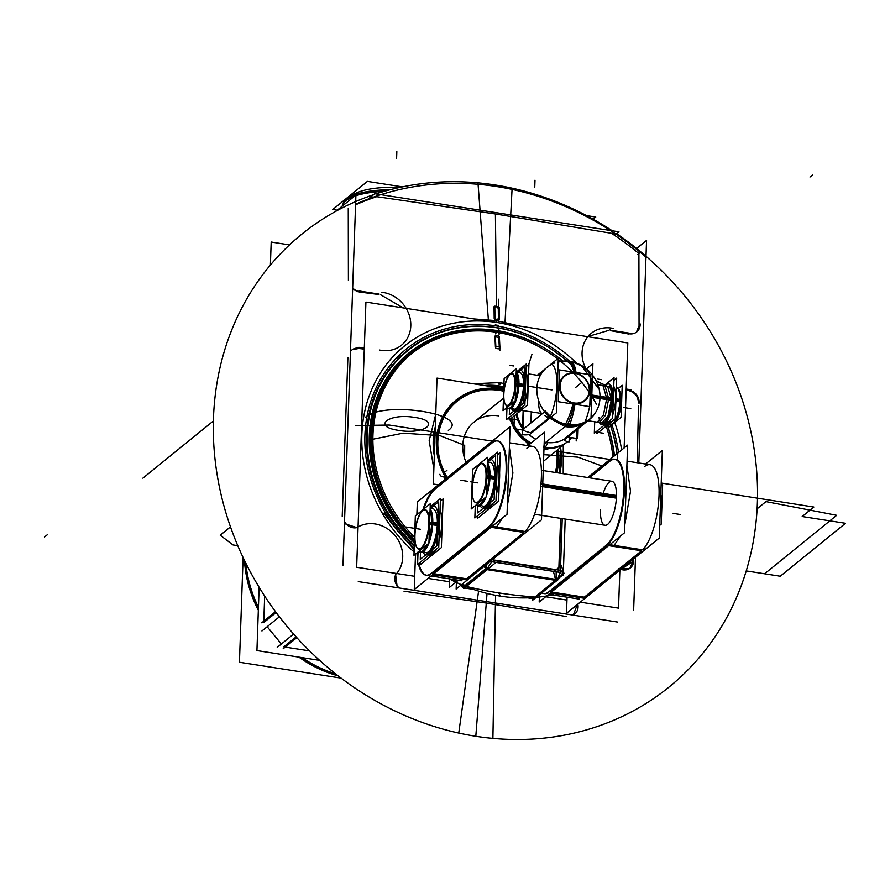 <?xml version="1.0" encoding="UTF-8"?>
<svg xmlns="http://www.w3.org/2000/svg" width="890" height="890" viewBox="0 0 890 890"><rect width="100%" height="100%" fill="white"/><g stroke="black" fill="none" stroke-linecap="round" stroke-linejoin="round"><path stroke-width="1.33" d="M341.115 678.113L239.443 662.26L243.104 557.541M580.269 602.152L618.539 608.126L619.874 570.023M624.135 447.948L627.806 342.939L499.957 322.992M566.963 600.082L545.67 596.756M456.37 582.817L455.291 582.65M449.539 581.76L428.023 578.4M414.718 576.319L356.656 567.264L365.924 302.077L494.239 322.091M573.583 367.114A134.846 119.572 50.9 0 0 496.687 327.609A134.846 119.572 -129.1 0 1 567.03 361.051A134.846 119.572 50.9 0 0 496.687 327.609A134.846 119.572 50.9 0 0 374.078 396.795A134.846 119.572 50.9 0 0 414.284 546.327A134.846 119.572 -129.1 0 1 374.078 396.795A134.846 119.572 -129.1 0 1 496.687 327.609A134.846 119.572 -129.1 0 1 567.03 361.051A134.846 119.572 -129.1 0 0 496.687 327.609A134.846 119.572 -129.1 0 1 567.03 361.051M617.66 459.674A134.846 119.572 50.9 0 0 610.629 425.843A134.846 119.572 -129.1 0 1 617.059 453.7A134.846 119.572 50.9 0 0 610.629 425.843A134.846 119.572 -129.1 0 1 617.059 453.7A134.846 119.572 -129.1 0 0 610.629 425.843A134.846 119.572 -129.1 0 1 617.059 453.7M614.478 455.791A131.798 116.868 50.9 0 0 607.458 425.097A131.798 116.868 -129.1 0 1 614.478 455.791A131.798 116.868 50.9 0 0 607.458 425.097A131.798 116.868 -129.1 0 1 614.478 455.791A131.798 116.868 -129.1 0 0 607.458 425.097A131.798 116.868 -129.1 0 1 614.478 455.791M555.816 355.544A131.798 116.868 50.9 0 0 496.587 330.479A131.798 116.868 50.9 0 0 377.104 397.151A131.798 116.868 50.9 0 0 414.406 542.733A131.798 116.868 -129.1 0 1 377.104 397.151A131.798 116.868 -129.1 0 1 496.587 330.479A131.798 116.868 -129.1 0 1 555.816 355.544A131.798 116.868 50.9 0 0 496.587 330.479A131.798 116.868 -129.1 0 1 555.816 355.544A131.798 116.868 -129.1 0 0 496.587 330.479A131.798 116.868 50.9 0 0 377.104 397.151A131.798 116.868 50.9 0 0 414.406 542.733A131.798 116.868 -129.1 0 1 377.104 397.151A131.798 116.868 -129.1 0 1 496.587 330.479A131.798 116.868 -129.1 0 1 555.816 355.544M645.361 256.587A288.56 255.886 50.9 0 0 355.599 204.266A288.56 255.886 50.9 0 1 645.361 256.587M355.577 204.8A288.56 255.886 -129.1 0 1 376.737 196.679A288.56 255.886 50.9 0 0 355.577 204.8A288.56 255.886 -129.1 0 1 376.737 196.679A288.56 255.886 50.9 0 0 355.577 204.8A288.56 255.886 -129.1 0 1 376.737 196.679L495.407 213.967L376.737 196.679L495.407 213.967L611.541 233.314A288.56 255.886 -129.1 0 1 638.909 253.539A288.56 255.886 50.9 0 0 611.541 233.314A288.56 255.886 -129.1 0 1 638.909 253.539L639.053 325.762L638.909 253.539L639.053 325.762L636.372 332.204L639.053 325.762L638.909 253.539A288.56 255.886 50.9 0 0 611.541 233.314A288.56 255.886 -129.1 0 1 638.909 253.539L639.053 325.762L636.372 332.204M612.932 232.19L612.253 232.735L615.613 235.105L614.946 235.639M637.741 254.484L640.299 252.404M478.586 591.082L458.751 733.06A291.542 258.523 50.9 0 0 745.331 573.85A291.542 258.523 50.9 0 0 616.648 233.714M618.494 452.521A136.526 121.062 50.9 0 0 611.908 424.808M569.667 361.318A136.526 121.062 50.9 0 0 488.766 324.995M488.476 321.201L477.963 182.839A291.542 258.523 50.9 0 1 612.253 230.777M473.97 318.932L496.709 320.667L519.293 326.007M573.727 362.185L571.158 361.574M495.241 324.917L498.278 325.384M504.953 323.771L512.117 188.168A291.542 258.523 50.9 0 0 375.947 193.898M504.752 327.487A136.526 121.062 50.9 0 0 373.867 392.913A136.526 121.062 50.9 0 0 414.217 548.24M495.574 595.288L492.893 738.4A291.542 258.523 50.9 0 1 220.208 490.724A291.542 258.523 50.9 0 1 373.578 194.688M414.161 549.664L396.272 529.339L383.868 513.196M496.709 320.667L496.731 322.447M621.62 449.995A140.019 124.166 50.9 0 0 614.723 422.528M576.509 363.098A140.019 124.166 50.9 0 0 488.888 321.49M616.959 453.767A134.323 119.115 50.9 0 0 610.585 425.876M566.997 361.051A134.323 119.115 50.9 0 0 489.133 326.841M505.286 324.049A140.019 124.166 50.9 0 0 370.663 392.089A140.019 124.166 50.9 0 0 414.084 551.945M504.864 329.289A134.323 119.115 50.9 0 0 376.426 392.824A134.323 119.115 50.9 0 0 414.317 545.147M319.644 660.358L256.932 650.579L259.135 587.289M270.393 265.087L271.194 242.036L289.495 244.895M309.587 650.89L285.212 647.097L309.587 650.89M281.396 643.982L267.167 626.727L281.396 643.982M263.796 621.142L264.675 596.077L263.796 621.142M244.483 560.411A117.847 104.508 50.9 0 0 258.334 610.251M298.929 657.131A117.847 104.508 50.9 0 0 338.133 675.844M336.498 674.553A118.615 105.187 -129.1 0 1 301.309 657.499M258.411 607.981A118.615 105.187 -129.1 0 1 245.395 562.28M245.907 563.303A117.847 104.508 50.9 0 0 258.434 607.28A117.847 104.508 -129.1 0 1 245.907 563.303A117.847 104.508 50.9 0 0 258.434 607.28A117.847 104.508 -129.1 0 1 245.907 563.303A117.847 104.508 -129.1 0 0 258.434 607.28M302.099 657.621A117.847 104.508 50.9 0 0 335.597 673.852A117.847 104.508 -129.1 0 1 302.099 657.621A117.847 104.508 50.9 0 0 335.597 673.852A117.847 104.508 -129.1 0 1 302.099 657.621A117.847 104.508 -129.1 0 0 335.597 673.852M368.226 199.037L374.779 193.72L618.973 231.823L616.058 234.192M636.628 248.466L646.563 240.4L638.798 462.967M635.493 557.34L633.635 610.562M637.251 462.722L638.497 405.551M277.235 647.353L293.611 634.058M617.371 622.021L358.281 581.593M283.776 646.863L296.114 636.851L283.776 646.863M404.016 591.205L486.274 603.075L566.529 616.559L486.274 603.075L404.016 591.205L486.274 603.075L404.016 591.205L486.274 603.075L566.529 616.559M283.165 648.765L296.837 637.663M261.76 622.811L275.5 611.652M263.752 622.588L276.145 612.52L263.752 622.588M261.938 630.966L279.382 616.815M336.031 211.186L355.911 195.055L342.995 565.206M347.89 357.502L342.216 516.267M348.257 208.182L348.402 280.406M358.481 526.713A30.605 27.134 -129.1 0 1 395.06 535.591A30.605 27.134 -129.1 0 1 396.873 573.26M381.465 292.254A30.605 27.134 -129.1 0 1 408.733 313.692A30.605 27.134 -129.1 0 1 401.524 345.175A30.605 27.134 -129.1 0 1 379.44 350.015M379.162 294.112L359.126 290.986M359.104 291.987L378.728 294.479M359.004 347.322L364.31 348.157M364.277 349.103L359.916 348.591M360.216 348.346A11.125 9.868 50.9 0 0 351.828 350.015A11.125 9.868 50.9 0 0 350.46 351.405M358.815 348.457L352.596 349.592M358.058 527.236A11.125 9.868 -129.1 0 1 344.508 521.629M396.028 573.95A11.125 9.868 50.9 0 0 399.243 587.99M395.583 574.306L397.296 587.678M630.91 389.753L626.193 389.019M613.41 328.443A30.605 27.134 50.9 0 0 591.327 333.283A30.605 27.134 50.9 0 0 585.698 368.26M595.699 380.052A30.605 27.134 50.9 0 0 605.111 384.914M609.038 330.212L611.107 328.532M611.119 330.312L631.043 333.416M628.996 334.095L610.673 330.668M577.799 604.154A11.125 9.868 -129.1 0 1 574.706 614.033A11.125 9.868 -129.1 0 1 573.027 615.101M620.764 569.3A11.125 9.868 50.9 0 0 630.298 567.987A11.125 9.868 50.9 0 0 633.658 559.932M618.35 568.721L629.464 568.654M629.853 568.321L632.857 561.612L620.208 569.745L632.857 561.612M628.084 390.143A11.125 9.868 -129.1 0 1 639.02 403.415M498.478 318.486L498.511 320.089A5.629 2.414 179.3 0 1 495.107 319.566A5.941 3.471 109.3 0 1 494.896 317.93M494.951 317.986L496.698 319.922L498.4 318.52L498.278 308.474L496.531 306.527L494.829 307.929L494.951 317.986L494.829 307.929L496.531 306.527L498.278 308.474L498.4 318.52L496.698 319.922L498.4 318.52L498.278 308.474L496.531 306.527L494.829 307.929L494.951 317.986L496.698 319.922L494.951 317.986L496.698 319.922L498.4 318.52L498.278 308.474L496.531 306.527L494.829 307.929L494.951 317.986L496.698 319.922L498.4 318.52L498.278 308.474L496.531 306.527L494.829 307.929L494.951 317.986M494.195 318.642L494.05 306.638M499.49 319.466L499.346 307.462M494.773 307.94A5.941 3.471 109.3 0 1 494.951 306.104A5.629 2.414 179.3 0 0 498.344 306.627L498.356 308.507M402.447 186.867L367.392 181.393L332.771 209.484L337.254 210.185M351.161 196.278A46.369 15.019 2 0 1 398.976 187.612A46.369 15.019 2 0 0 351.161 196.278A46.369 15.019 2 0 1 398.976 187.612A46.369 15.019 2 0 0 351.161 196.278A46.369 15.019 2 0 1 398.976 187.612A46.369 15.019 2 0 0 351.706 195.8M389.931 189.792A51.931 16.821 -178 0 0 343.284 203.365M384.102 191.394A52.699 17.066 -178 0 0 355.889 195.733M354.476 196.223A52.699 17.066 -178 0 0 345.576 200.884A52.699 17.066 -178 0 0 342.227 206.157M385.96 190.861A51.931 16.821 -178 0 0 355.9 195.388A51.931 16.821 2 0 1 385.96 190.861A51.931 16.821 -178 0 0 355.9 195.388A51.931 16.821 2 0 1 385.96 190.861A51.931 16.821 -178 0 0 355.9 195.388M355.199 195.633A51.931 16.821 -178 0 0 343.006 205.523A51.931 16.821 2 0 1 355.199 195.633A51.931 16.821 -178 0 0 343.006 205.523A51.931 16.821 2 0 1 355.199 195.633A51.931 16.821 -178 0 0 346.321 200.261M593.129 219.174L595.766 217.038L586.532 215.591M360.506 291.775A11.125 9.868 -129.1 0 1 352.674 287.915M628.373 333.583A11.125 9.868 50.9 0 0 636.762 331.903A11.125 9.868 50.9 0 0 640.121 323.849M505.687 332.715A129.573 114.899 50.9 0 0 412.192 353.185A129.573 114.899 50.9 0 0 414.595 537.293M596.378 404.105A129.573 114.899 50.9 0 0 496.854 332.304A129.573 114.899 50.9 0 0 410.935 354.198A129.573 114.899 50.9 0 0 403.57 527.481M495.496 333.405L497.944 331.425M556.873 472.712A65.515 58.095 50.9 0 0 558.019 449.483M503.762 389.698A65.515 58.095 50.9 0 0 445.311 412.092A65.515 58.095 50.9 0 0 446.157 478.553M487.865 330.134A130.83 116.012 50.9 0 0 376.87 401.023A130.83 116.012 50.9 0 0 414.462 541.142M433.853 469.019L429.169 440.717L435.766 414.184M473.313 383.768L499.323 382.622L503.974 383.512M563.292 445.211L563.214 473.703M498.322 384.057L500.469 384.391L500.347 383.312L498.344 383L498.322 384.057M499.891 346.444L499.991 348.813A5.418 2.715 177.2 0 1 495.841 348.168A5.941 3.727 115.1 0 1 495.374 345.743M495.841 346.466L499.279 347L498.812 337.388L495.374 336.843L495.841 346.466L495.374 336.843L498.812 337.388L499.279 347L495.841 346.466L499.279 347L498.812 337.388L495.374 336.843L495.841 346.466L499.279 347L498.812 337.388L495.374 336.843L495.841 346.466L499.279 347M495.418 346.8L494.896 336.142M499.913 347.501L499.39 336.843M495.318 336.854A5.941 3.382 110.9 0 1 495.43 335.063A5.629 2.815 177.2 0 0 498.823 335.597L498.889 337.41M444.366 472.401A2.837 2.514 -129.1 0 1 443.665 476.528A2.837 2.514 -129.1 0 1 439.849 474.303M444.288 475.204L444.221 473.28A2.303 2.036 50.9 0 1 444.288 475.204A2.303 2.036 50.9 0 0 444.221 473.28A2.303 2.036 50.9 0 1 444.288 475.204A2.303 2.036 50.9 0 0 444.221 473.28A2.303 2.036 50.9 0 1 444.288 475.204M503.796 388.53L437.023 378.105L433.33 484.038L438.403 484.839M560.377 447.581L559.487 473.113M445.178 479.343A66.772 59.207 -129.1 0 1 443.609 476.562A66.772 59.207 50.9 0 0 445.178 479.343A66.772 59.207 -129.1 0 1 443.609 476.562A66.772 59.207 50.9 0 0 445.178 479.343A66.772 59.207 50.9 0 1 443.609 476.562M443.954 472.735A64.469 57.171 -129.1 0 1 447.67 410.435A64.469 57.171 -129.1 0 1 503.718 390.777A64.469 57.171 50.9 0 0 447.67 410.435A64.469 57.171 50.9 0 0 443.954 472.735A64.469 57.171 -129.1 0 1 447.67 410.435A64.469 57.171 -129.1 0 1 503.718 390.777A64.469 57.171 -129.1 0 0 447.67 410.435A64.469 57.171 -129.1 0 0 443.954 472.735A64.469 57.171 -129.1 0 1 447.67 410.435A64.469 57.171 -129.1 0 1 503.718 390.777A64.469 57.171 -129.1 0 0 447.67 410.435A64.469 57.171 -129.1 0 0 443.954 472.735M557.051 450.273A64.469 57.171 -129.1 0 1 555.816 472.546A64.469 57.171 50.9 0 0 557.051 450.273A64.469 57.171 -129.1 0 1 555.816 472.546A64.469 57.171 -129.1 0 0 557.051 450.273A64.469 57.171 -129.1 0 1 555.816 472.546A64.469 57.171 -129.1 0 0 557.051 450.273M498.6 415.853A37.091 32.897 50.9 0 0 466.115 462.355A37.091 32.897 -129.1 0 1 498.6 415.853A37.091 32.897 50.9 0 0 466.115 462.355A37.091 32.897 -129.1 0 1 498.6 415.853A37.091 32.897 -129.1 0 0 466.115 462.355M559.843 473.168A68.741 60.965 50.9 0 0 560.555 447.436M503.862 386.772A68.741 60.965 50.9 0 0 484.149 385.459M435.332 426.699A68.741 60.965 50.9 0 0 434.309 455.724M555.371 472.479A63.935 56.693 50.9 0 0 556.695 450.562M503.707 391.2A63.935 56.693 50.9 0 0 446.669 412.893A63.935 56.693 50.9 0 0 447.258 477.652M559.532 471.811A68.174 60.453 50.9 0 0 560.299 449.773A68.174 60.453 -129.1 0 1 559.532 471.811A68.174 60.453 50.9 0 0 560.299 449.773A68.174 60.453 50.9 0 1 559.532 471.811A68.174 60.453 50.9 0 0 560.299 449.773M503.84 387.384A68.174 60.453 50.9 0 0 486.797 385.871A68.174 60.453 -129.1 0 1 503.84 387.384A68.174 60.453 50.9 0 0 486.797 385.871A68.174 60.453 50.9 0 1 503.84 387.384A68.174 60.453 50.9 0 0 486.797 385.871M435.243 429.102A68.174 60.453 50.9 0 0 434.398 453.433A68.174 60.453 -129.1 0 1 435.243 429.102A68.174 60.453 50.9 0 0 434.398 453.433A68.174 60.453 50.9 0 1 435.243 429.102A68.174 60.453 50.9 0 0 434.398 453.433M532.442 598.592L532.376 600.45L534.3 598.881M541.776 592.851A44.511 14.685 -81.1 0 0 543.645 593.541A44.511 14.685 -81.1 0 0 550.031 590.76M613.065 546.327L641.568 550.777L584.318 597.157L641.568 550.777L608.66 545.648L641.568 550.777L584.318 597.157L551.489 592.039L584.318 597.157L641.568 550.777L584.318 597.157L555.816 592.707M554.526 593.619L548.663 594.32L579.624 599.148M541.209 591.972A44.511 14.685 -81.1 0 0 543.579 593.463M544.335 593.641A44.511 14.685 -81.1 0 0 548.44 592.662A44.511 14.685 98.9 0 1 542.01 592.651A44.511 14.685 -81.1 0 0 548.44 592.662A44.511 14.685 98.9 0 1 542.01 592.651A44.511 14.685 98.9 0 0 548.44 592.662A44.511 14.685 98.9 0 1 542.01 592.651M539.44 594.743L539.195 602.007L624.535 532.765L627.606 445.134L587.689 477.518M563.348 572.248L565.206 519.059L563.348 572.248M589.436 477.785L608.838 462.077L589.436 477.785M614.968 459.262A44.511 14.685 -81.1 0 0 609.928 461.187A44.511 14.685 98.9 0 1 624.469 488.966A44.511 14.685 98.9 0 1 608.026 544.435A44.511 14.685 -81.1 0 0 624.057 496.431A44.511 14.685 -81.1 0 0 615.313 459.307M606.969 545.381L549.72 591.761L606.969 545.381M600.461 509.759A22.261 7.343 -81.1 0 0 607.714 524.332A22.261 7.343 -81.1 0 0 616.436 496.809L542.7 485.306L616.436 496.809A22.261 7.343 98.9 0 1 607.714 524.332A22.261 7.343 98.9 0 1 600.461 509.759A22.261 7.343 -81.1 0 0 607.714 524.332A22.261 7.343 -81.1 0 0 616.436 496.809A22.261 7.343 -81.1 0 1 607.714 524.332A22.261 7.343 -81.1 0 1 600.461 509.759A22.261 7.343 -81.1 0 0 609.861 521.851A22.261 7.343 -81.1 0 0 615.68 486.93A22.261 7.343 -81.1 0 0 603.186 493.427M563.481 575.596L558.731 571.981L560.611 518.347M560.856 518.38L559.154 567.219L560.856 518.38M560.455 569.745L563.281 573.939L560.455 569.745M473.324 589.369L462.366 587.656L485.984 568.488L557.963 579.713L557.34 580.614L555.827 580.658L553.536 571.87L561.523 565.261L563.526 574.284M557.852 578.978L562.68 574.985M558.086 578.233L562.335 574.729L558.086 578.233M558.875 567.998L556.717 569.778L558.875 567.998M556.161 571.803L556.128 579.435L556.161 571.803M564.16 573.216L532.943 598.67M555.549 580.336L534.968 597.034C509.814 595.132 486.741 591.527 465.759 586.232L486.352 569.533L465.759 586.232C486.741 591.527 509.814 595.132 534.968 597.034C509.814 595.132 486.741 591.527 465.759 586.232C486.741 591.527 509.814 595.132 534.968 597.034L555.549 580.336M449.139 578.789A160.723 142.522 50.9 0 0 552.323 594.898M453.9 579.535L457.493 582.405M449.639 578.867L449.339 587.489L458.294 580.224M435.344 488.376A44.511 14.685 -81.1 0 0 422.884 509.736M416.943 552.924A44.511 14.685 -81.1 0 0 417.733 560.578M418.356 563.748A44.511 14.685 -81.1 0 0 425.999 575.185A44.511 14.685 -81.1 0 0 432.384 572.404M495.418 527.97L523.932 532.42L466.672 578.8L438.169 574.35M436.89 575.263L431.027 575.964L461.977 580.792M435.032 489.211A44.511 14.685 -81.1 0 0 423.874 508.935A44.511 14.685 98.9 0 1 435.032 489.211A44.511 14.685 -81.1 0 0 423.874 508.935A44.511 14.685 98.9 0 1 435.032 489.211A44.511 14.685 98.9 0 0 423.874 508.935A44.511 14.685 98.9 0 1 435.032 489.211M426.688 575.285A44.511 14.685 -81.1 0 0 430.793 574.306A44.511 14.685 98.9 0 1 418.912 563.292A44.511 14.685 -81.1 0 0 425.943 575.107M456.414 581.537L456.147 589.058L541.498 519.805L544.558 432.184L527.937 445.668M526.88 448.226A44.511 14.685 98.9 0 1 541.42 476.005A44.511 14.685 98.9 0 1 524.978 531.475A44.511 14.685 98.9 0 0 541.42 476.005A44.511 14.685 98.9 0 0 526.88 448.226A44.511 14.685 98.9 0 1 541.42 476.005A44.511 14.685 98.9 0 1 524.978 531.475A44.511 14.685 98.9 0 0 541.42 476.005A44.511 14.685 98.9 0 0 526.88 448.226A44.511 14.685 98.9 0 1 541.42 476.005A44.511 14.685 98.9 0 1 524.978 531.475M525.768 531.597L492.159 526.357M466.226 579.835L432.696 574.606M489.778 525.99L430.237 574.217M523.932 532.42L466.672 578.8L433.842 573.683L466.672 578.8L433.842 573.683L466.672 578.8L523.932 532.42L466.672 578.8L523.932 532.42L491.024 527.28L523.932 532.42L491.024 527.28L523.932 532.42L466.672 578.8M432.073 573.405L489.333 527.025L432.073 573.405M415.497 554.092L414.262 589.569L507.044 514.287L510.103 426.666L417.321 501.949L416.876 514.609M417.877 556.395A44.511 14.685 98.9 0 1 417.599 552.379A44.511 14.685 -81.1 0 0 417.877 556.395A44.511 14.685 98.9 0 1 417.599 552.379A44.511 14.685 98.9 0 0 417.877 556.395A44.511 14.685 98.9 0 1 417.599 552.379M435.944 488.465L491.191 443.709L435.944 488.465M497.321 440.906A44.511 14.685 -81.1 0 0 492.281 442.831A44.511 14.685 98.9 0 1 506.822 470.61A44.511 14.685 98.9 0 1 490.379 526.079A44.511 14.685 -81.1 0 0 506.41 478.075A44.511 14.685 -81.1 0 0 497.666 440.939M433.196 490.034L492.737 441.796M487.631 527.648A44.511 14.685 -81.1 0 0 505.453 480.767A44.511 14.685 -81.1 0 0 496.976 440.839A44.511 14.685 -81.1 0 0 490.59 443.62M509.38 447.236L512.885 472.913L507.333 505.921M502.683 517.824L496.475 527.036M567.064 597.19L566.507 613.321L659.29 538.038L662.349 450.418L645.584 464.024M644.527 466.582A44.511 14.685 98.9 0 1 659.067 494.362A44.511 14.685 98.9 0 1 642.625 549.831A44.511 14.685 98.9 0 0 659.067 494.362A44.511 14.685 98.9 0 0 644.527 466.582A44.511 14.685 98.9 0 1 659.067 494.362A44.511 14.685 98.9 0 1 642.625 549.831A44.511 14.685 98.9 0 0 659.067 494.362A44.511 14.685 98.9 0 0 644.527 466.582A44.511 14.685 98.9 0 1 659.067 494.362A44.511 14.685 98.9 0 1 642.625 549.831M609.806 544.713L643.414 549.953M607.425 544.346L547.884 592.584M550.343 592.962L583.862 598.191M605.278 546.004A44.511 14.685 -81.1 0 0 623.089 499.123A44.511 14.685 -81.1 0 0 614.623 459.195A44.511 14.685 -81.1 0 0 608.226 461.977M626.894 465.337L630.52 491.269L624.825 524.777M620.33 536.181L614.122 545.392M588.746 477.685L610.384 460.152M541.687 483.837L616.47 495.507M541.432 486.452L616.381 498.144M660.881 505.086A22.261 7.343 -81.1 0 0 660.714 496.998M660.224 511.261A22.261 7.343 -81.1 0 0 660.97 502.45M660.97 502.839L661.926 503.673M660.925 504.085L661.659 504.641A20.036 6.608 98.9 0 0 660.792 494.996A20.036 6.608 98.9 0 1 661.659 504.641A20.036 6.608 98.9 0 0 660.792 494.996A20.036 6.608 98.9 0 1 661.659 504.641A20.036 6.608 98.9 0 1 660.046 516.278A20.036 6.608 98.9 0 0 661.659 504.641A20.036 6.608 98.9 0 1 660.046 516.278A20.036 6.608 98.9 0 0 661.659 504.641A20.036 6.608 98.9 0 1 660.046 516.278A20.036 6.608 98.9 0 0 661.659 504.641A20.036 6.608 98.9 0 0 659.857 492.626M660.858 505.353L661.848 505.998M659.724 525.389L661.248 524.143L662.638 484.661L661.103 485.907M477.574 515.755L477.485 518.369L498.623 501.259L500.325 452.554L497.599 454.757M497.299 463.334A24.753 8.166 98.9 0 1 496.186 494.896A24.753 8.166 98.9 0 0 497.299 463.334A24.753 8.166 98.9 0 1 496.186 494.896A24.753 8.166 98.9 0 0 497.299 463.334A24.753 8.166 98.9 0 1 496.186 494.896A24.753 8.166 98.9 0 0 497.299 463.334M486.363 508.891A24.753 8.166 98.9 0 0 492.726 503.484A24.753 8.166 98.9 0 1 486.118 508.835L486.93 508.98M475.282 505.654L474.848 517.969L495.986 500.848L497.688 452.142L487.453 460.43M491.08 459.529A24.753 8.166 -81.1 0 0 487.409 461.51A24.753 8.166 98.9 0 1 490.813 459.529A24.753 8.166 -81.1 0 0 487.409 461.51A24.753 8.166 98.9 0 1 490.813 459.529A24.753 8.166 98.9 0 0 487.409 461.51A24.753 8.166 98.9 0 1 490.813 459.529M495.341 464.847A24.753 8.166 98.9 0 1 494.406 491.313A24.753 8.166 -81.1 0 0 495.341 464.847A24.753 8.166 98.9 0 1 494.406 491.313A24.753 8.166 -81.1 0 0 495.341 464.847A24.753 8.166 98.9 0 1 494.406 491.313A24.753 8.166 98.9 0 0 495.341 464.847M483.726 508.479A24.753 8.166 -81.1 0 0 490.401 502.483A24.753 8.166 98.9 0 1 483.181 508.335A24.753 8.166 -81.1 0 0 490.401 502.483A24.753 8.166 98.9 0 1 483.181 508.335A24.753 8.166 98.9 0 0 490.401 502.483A24.753 8.166 98.9 0 1 483.181 508.335M480.233 505.798A24.753 8.166 -81.1 0 0 483.17 508.39A24.753 8.166 -81.1 0 0 495.051 485.195A24.753 8.166 -81.1 0 0 490.802 459.474A24.753 8.166 -81.1 0 0 487.431 460.842M499.29 482.057A24.753 8.166 -81.1 0 0 499.613 472.857M477.752 505.765L477.507 512.929L494.128 499.468L495.663 455.602L487.842 461.932M490.012 462.277A22.261 7.343 98.9 0 1 494.573 477.797L490.001 477.084L494.573 477.797A22.261 7.343 98.9 0 0 487.709 462.934A22.261 7.343 98.9 0 1 494.573 477.797A22.261 7.343 98.9 0 1 489.467 500.247A22.261 7.343 98.9 0 1 481.156 504.942A22.261 7.343 98.9 0 0 489.467 500.247A22.261 7.343 98.9 0 0 494.573 477.797A22.261 7.343 98.9 0 1 483.148 506.254M476.272 504.853A22.261 7.343 -81.1 0 0 477.474 505.375A22.261 7.343 -81.1 0 0 484.249 498.378M486.318 492.76A22.261 7.343 -81.1 0 0 488.922 475.605L489.478 475.683M490.034 475.772L495.163 476.573M478.03 505.464A22.261 7.343 -81.1 0 0 485.184 497.632A22.261 7.343 98.9 0 1 476.506 504.663A22.261 7.343 -81.1 0 0 477.752 505.398M486.24 494.829A22.261 7.343 -81.1 0 0 489.455 476.995A22.261 7.343 -81.1 0 0 487.342 463.468A22.261 7.343 98.9 0 1 489.455 476.995A22.261 7.343 98.9 0 1 486.24 494.829A22.261 7.343 -81.1 0 0 489.455 476.995A22.261 7.343 -81.1 0 0 487.342 463.468A22.261 7.343 98.9 0 1 489.455 476.995A22.261 7.343 -81.1 0 0 487.342 463.468A22.261 7.343 -81.1 0 1 489.455 476.995A22.261 7.343 98.9 0 1 486.24 494.829A22.261 7.343 -81.1 0 0 489.455 476.995A22.261 7.343 98.9 0 1 486.24 494.829M487.308 464.424A22.261 7.343 -81.1 0 1 488.832 478.242L495.074 479.221M471.923 489.934A19.602 6.464 -81.1 0 1 479.588 464.58A19.602 6.464 -81.1 0 1 485.973 478.553L488.821 478.364M489.934 478.297A22.684 7.476 -81.1 0 0 487.375 462.455M474.214 501.337A20.036 6.608 -81.1 0 0 481.79 497.911A20.036 6.608 -81.1 0 0 486.574 477.318A20.036 6.608 -81.1 0 0 479.999 464.246M479.799 464.424A20.036 6.608 -81.1 0 0 472.201 488.966A20.036 6.608 -81.1 0 0 474.003 500.981M472.012 487.609A19.602 6.464 -81.1 0 0 473.925 500.881A19.602 6.464 -81.1 0 0 481.557 497.121A19.602 6.464 -81.1 0 0 486.051 476.228L488.922 475.772M476.907 505.209A22.684 7.476 -81.1 0 0 486.074 496.909M486.174 496.631A22.684 7.476 -81.1 0 0 490.034 475.605M476.506 504.663A22.261 7.343 -81.1 0 0 485.184 497.632A22.261 7.343 98.9 0 1 476.506 504.663A22.261 7.343 -81.1 0 0 485.184 497.632A22.261 7.343 98.9 0 1 477.24 505.197M486.174 496.831L487.553 457.349L472.601 469.464L471.222 508.947L486.174 496.831M472.201 488.966A20.036 6.608 98.9 0 1 480.055 464.202A20.036 6.608 98.9 0 1 486.574 477.318A20.036 6.608 98.9 0 1 478.72 502.082A20.036 6.608 98.9 0 1 472.201 488.966A20.036 6.608 -81.1 0 0 478.72 502.082A20.036 6.608 -81.1 0 0 486.574 477.318A20.036 6.608 -81.1 0 0 480.055 464.202A20.036 6.608 -81.1 0 0 472.201 488.966A20.036 6.608 98.9 0 1 480.055 464.202A20.036 6.608 98.9 0 1 486.574 477.318A20.036 6.608 -81.1 0 0 476.373 469.653A20.036 6.608 -81.1 0 0 475.216 502.461A20.036 6.608 -81.1 0 0 486.574 477.318A20.036 6.608 98.9 0 1 478.72 502.082A20.036 6.608 98.9 0 1 472.201 488.966A20.036 6.608 -81.1 0 1 480.055 464.202A20.036 6.608 -81.1 0 1 486.574 477.318A20.036 6.608 98.9 0 1 478.72 502.082A20.036 6.608 98.9 0 1 472.201 488.966M420.325 562.146L420.236 564.772L441.373 547.617L443.075 498.923L440.339 501.137M440.038 509.703A24.753 8.166 98.9 0 1 438.937 541.265A24.753 8.166 98.9 0 0 440.038 509.703A24.753 8.166 98.9 0 1 438.937 541.265A24.753 8.166 98.9 0 0 440.038 509.703A24.753 8.166 98.9 0 1 438.937 541.265A24.753 8.166 98.9 0 0 440.038 509.703M428.858 555.215A24.753 8.166 98.9 0 0 435.477 549.853A24.753 8.166 98.9 0 1 428.858 555.215A24.753 8.166 98.9 0 0 435.477 549.853A24.753 8.166 98.9 0 1 428.858 555.215A24.753 8.166 98.9 0 0 435.477 549.853A24.753 8.166 98.9 0 1 429.114 555.271M418.033 552.034L417.599 564.36L438.737 547.205L440.439 498.511L430.193 506.822M433.83 505.909A24.753 8.166 -81.1 0 0 430.159 507.901A24.753 8.166 98.9 0 1 433.552 505.909A24.753 8.166 -81.1 0 0 430.159 507.901A24.753 8.166 98.9 0 1 433.552 505.909A24.753 8.166 98.9 0 0 430.159 507.901A24.753 8.166 98.9 0 1 433.552 505.909M438.08 511.216A24.753 8.166 98.9 0 1 437.157 537.682A24.753 8.166 -81.1 0 0 438.08 511.216A24.753 8.166 98.9 0 1 437.157 537.682A24.753 8.166 -81.1 0 0 438.08 511.216A24.753 8.166 98.9 0 1 437.157 537.682A24.753 8.166 98.9 0 0 438.08 511.216M426.477 554.859A24.753 8.166 -81.1 0 0 433.152 548.852A24.753 8.166 98.9 0 1 425.932 554.715A24.753 8.166 -81.1 0 0 433.152 548.852A24.753 8.166 98.9 0 1 425.932 554.715A24.753 8.166 98.9 0 0 433.152 548.852A24.753 8.166 98.9 0 1 425.932 554.715M422.984 552.189A24.753 8.166 -81.1 0 0 425.909 554.77A24.753 8.166 -81.1 0 0 437.802 531.575A24.753 8.166 -81.1 0 0 433.552 505.854A24.753 8.166 -81.1 0 0 430.182 507.222M442.041 528.426A24.753 8.166 -81.1 0 0 442.363 519.226M420.503 552.145L420.258 559.321L436.879 545.837L438.403 501.971L430.593 508.324M432.763 508.657A22.261 7.343 98.9 0 1 437.324 524.166L432.74 523.453L437.324 524.166A22.261 7.343 98.9 0 0 430.46 509.314A22.261 7.343 98.9 0 1 437.324 524.166A22.261 7.343 98.9 0 1 432.217 546.627A22.261 7.343 98.9 0 1 423.907 551.322A22.261 7.343 98.9 0 0 432.217 546.627A22.261 7.343 98.9 0 0 437.324 524.166A22.261 7.343 98.9 0 1 425.898 552.634M419.023 551.233A22.261 7.343 -81.1 0 0 420.214 551.755A22.261 7.343 -81.1 0 0 427 544.758M429.069 539.129A22.261 7.343 -81.1 0 0 431.672 521.974L432.228 522.063M432.774 522.141L437.913 522.942M420.781 551.845A22.261 7.343 -81.1 0 0 427.934 544.001A22.261 7.343 98.9 0 1 419.257 551.043A22.261 7.343 -81.1 0 0 420.503 551.778M428.991 541.198A22.261 7.343 -81.1 0 0 432.195 523.365A22.261 7.343 -81.1 0 0 430.093 509.848A22.261 7.343 98.9 0 1 432.195 523.365A22.261 7.343 98.9 0 1 428.991 541.198A22.261 7.343 -81.1 0 0 432.195 523.365A22.261 7.343 -81.1 0 0 430.093 509.848A22.261 7.343 98.9 0 1 432.195 523.365A22.261 7.343 -81.1 0 0 430.093 509.848A22.261 7.343 -81.1 0 1 432.195 523.365A22.261 7.343 98.9 0 1 428.991 541.198A22.261 7.343 -81.1 0 0 432.195 523.365A22.261 7.343 98.9 0 1 428.991 541.198M430.048 510.804A22.261 7.343 -81.1 0 1 431.572 524.611L437.813 525.59M414.673 536.325A19.602 6.464 -81.1 0 1 422.338 510.96A19.602 6.464 -81.1 0 1 428.724 524.933L431.572 524.744M432.685 524.666A22.684 7.476 -81.1 0 0 430.126 508.835M416.965 547.717A20.036 6.608 -81.1 0 0 424.541 544.279A20.036 6.608 -81.1 0 0 429.325 523.687A20.036 6.608 -81.1 0 0 422.75 510.626M422.539 510.804A20.036 6.608 -81.1 0 0 414.94 535.357A20.036 6.608 -81.1 0 0 416.754 547.361M414.751 534A19.602 6.464 -81.1 0 0 416.676 547.272A19.602 6.464 -81.1 0 0 424.308 543.501A19.602 6.464 -81.1 0 0 428.802 522.597L431.672 522.152M419.646 551.589A22.684 7.476 -81.1 0 0 428.824 543.278M428.924 543.011A22.684 7.476 -81.1 0 0 432.774 521.974M419.257 551.043A22.261 7.343 -81.1 0 0 427.934 544.001A22.261 7.343 98.9 0 1 419.257 551.043A22.261 7.343 -81.1 0 0 427.934 544.001A22.261 7.343 98.9 0 1 419.991 551.577M428.924 543.2L430.304 503.718L415.341 515.855L413.961 555.327L428.924 543.2M414.94 535.357A20.036 6.608 98.9 0 1 422.795 510.582A20.036 6.608 98.9 0 1 429.325 523.687A20.036 6.608 98.9 0 1 421.471 548.462A20.036 6.608 98.9 0 1 414.94 535.357A20.036 6.608 -81.1 0 0 421.471 548.462A20.036 6.608 -81.1 0 0 429.325 523.687A20.036 6.608 -81.1 0 0 422.795 510.582A20.036 6.608 -81.1 0 0 414.94 535.357A20.036 6.608 98.9 0 1 422.795 510.582A20.036 6.608 98.9 0 1 429.325 523.687A20.036 6.608 -81.1 0 0 419.112 516.044A20.036 6.608 -81.1 0 0 417.966 548.841A20.036 6.608 -81.1 0 0 429.325 523.687A20.036 6.608 98.9 0 1 421.471 548.462A20.036 6.608 98.9 0 1 414.94 535.357A20.036 6.608 -81.1 0 1 422.795 510.582A20.036 6.608 -81.1 0 1 429.325 523.687A20.036 6.608 98.9 0 1 421.471 548.462A20.036 6.608 98.9 0 1 414.94 535.357M614.167 456.036A129.573 114.899 50.9 0 0 607.403 425.142M562.947 361.073A129.573 114.899 50.9 0 0 490.512 330.346M490.112 561.49L560.355 572.459L560.578 570.379L492.292 559.732M560.433 570.356L562.235 518.603M493.55 560.478L555.605 570.156L493.55 560.478M492.671 559.421L495.474 562.814L486.863 569.9L485.373 569.378L487.086 563.949M484.015 566.441L485.662 568.454M484.46 566.085L485.873 567.798L484.46 566.085M487.264 568.554L491.758 561.746L487.264 568.554M486.852 569.9L463.801 588.602L463.123 587.778M487.764 569.155L484.917 565.706M462.755 587.333L460.964 585.153M462.589 583.829L464.903 585.587M527.67 597.846L534.334 598.892L556.94 580.547M555.605 579.79L487.72 569.2L555.605 579.79M487.153 569.656L555.749 580.358M559.943 572.392L557.641 579.668M544.925 448.46L545.859 447.703A37.091 32.897 50.9 0 1 544.024 447.481A37.091 32.897 50.9 0 0 567.664 441.651A37.091 32.897 -129.1 0 1 547.851 448.605M569.144 440.439A37.091 32.897 50.9 0 0 571.881 437.691M563.303 445.011L543.935 449.884M543.99 448.36A37.091 32.897 50.9 0 0 567.664 441.651A37.091 32.897 -129.1 0 1 543.99 448.36A37.091 32.897 50.9 0 0 567.664 441.651A37.091 32.897 -129.1 0 1 543.99 448.36A37.091 32.897 50.9 0 0 567.342 441.918M511.594 417.977A37.091 32.897 50.9 0 0 514.053 424.641M516.467 429.047A37.091 32.897 50.9 0 0 531.152 443.053M528.549 445.178L508.479 417.966M516.812 413.75A33.13 29.381 50.9 0 0 523.843 428.702M547.873 442.208L545.303 447.648M510.27 419.057A37.347 33.119 50.9 0 0 513.931 428.023M514.32 428.713A37.347 33.119 50.9 0 0 529.839 444.121M543.979 448.782A37.347 33.119 50.9 0 0 544.736 448.86M522.508 428.502A33.631 29.826 -129.1 0 1 516.033 414.384A33.631 29.826 -129.1 0 0 522.508 428.502A33.631 29.826 -129.1 0 1 516.033 414.384A33.631 29.826 50.9 0 0 522.508 428.502A33.631 29.826 -129.1 0 1 516.033 414.384A33.631 29.826 50.9 0 0 522.452 428.424M523.042 429.203L525.467 431.327L523.042 429.203L525.467 431.327L530.551 432.774L525.467 431.327L530.551 432.774L525.467 431.327L523.042 429.203L525.467 431.327M528.838 434.543A33.386 29.604 50.9 0 0 535.913 439.193A33.386 29.604 -129.1 0 1 528.838 434.543A33.386 29.604 50.9 0 0 535.913 439.193A33.386 29.604 50.9 0 1 528.838 434.543A33.386 29.604 50.9 0 0 535.913 439.193M564.627 438.97A33.386 29.604 -129.1 0 1 545.726 442.363L566.874 425.209L545.726 442.363A33.386 29.604 50.9 0 1 544.213 442.085A33.386 29.604 50.9 0 0 545.726 442.363L544.09 445.567L545.726 442.363A33.386 29.604 50.9 0 0 564.627 438.97A33.386 29.604 -129.1 0 1 545.726 442.363L544.09 445.567L545.726 442.363A33.386 29.604 -129.1 0 1 544.213 442.085A33.386 29.604 50.9 0 0 545.726 442.363A33.386 29.604 50.9 0 0 564.627 438.97A33.386 29.604 -129.1 0 1 545.726 442.363L543.178 447.347M545.503 411.124L523.109 429.291L545.503 411.124A33.386 29.604 50.9 0 0 589.892 418.856A33.386 29.604 50.9 0 1 545.503 411.124M591.016 417.888A33.386 29.604 50.9 0 0 595.076 378.951A33.386 29.604 50.9 0 0 558.186 361.852A33.386 29.604 50.9 0 1 595.076 378.951A33.386 29.604 50.9 0 1 591.016 417.888M547.817 367.003A33.386 29.604 50.9 0 0 547.016 367.681A33.386 29.604 50.9 0 1 547.817 367.003M544.235 369.94L537.605 375.313L544.235 369.94M586.632 369.728A33.386 29.604 50.9 0 0 569.522 361.718A33.386 29.604 50.9 0 0 558.175 362.097A33.386 29.604 -129.1 0 1 569.522 361.718A33.386 29.604 -129.1 0 1 581.993 366.357A33.386 29.604 -129.1 0 1 586.632 369.728A32.129 10.591 98.9 0 1 586.877 369.928A32.129 10.591 98.9 0 1 589.658 374.634A32.129 10.591 -81.1 0 0 586.632 369.728A33.386 29.604 50.9 0 0 569.522 361.718A37.091 12.238 98.9 0 1 575.018 372.343A37.091 12.238 -81.1 0 0 569.522 361.718A33.386 29.604 -129.1 0 1 586.632 369.728A32.129 10.591 98.9 0 1 589.658 374.634A32.129 10.591 -81.1 0 0 586.632 369.728A32.129 10.591 -81.1 0 1 589.658 374.634A32.129 10.591 -81.1 0 0 586.632 369.728A33.386 29.604 -129.1 0 0 569.522 361.718A33.386 29.604 50.9 0 0 558.175 362.097A33.386 29.604 -129.1 0 1 569.522 361.718A37.091 12.238 98.9 0 1 575.018 372.343A37.091 12.238 -81.1 0 0 569.522 361.718A33.386 29.604 50.9 0 0 558.175 362.097A33.386 29.604 50.9 0 1 569.522 361.718A37.091 12.238 98.9 0 1 575.018 372.343A37.091 12.238 98.9 0 0 569.522 361.718A33.386 29.604 -129.1 0 1 586.632 369.728M565.15 438.169L582.85 423.807M585.954 421.982C579.857 426.199 572.926 427.745 565.139 426.61L544.869 415.574L548.251 418.411L550.587 416.52M550.821 417.343A33.386 29.604 50.9 0 0 567.319 424.841A33.386 29.604 50.9 0 0 584.808 422.227A33.386 29.604 -129.1 0 1 567.319 424.841A33.386 29.604 -129.1 0 1 550.821 417.343A33.386 29.604 50.9 0 0 567.319 424.841A33.386 29.604 50.9 0 0 584.808 422.227A33.386 29.604 -129.1 0 1 567.319 424.841A33.386 29.604 -129.1 0 1 550.821 417.343A33.386 29.604 50.9 0 0 567.319 424.841A33.386 29.604 -129.1 0 0 584.808 422.227A33.386 29.604 -129.1 0 1 567.319 424.841A33.386 29.604 50.9 0 1 550.821 417.343M572.96 403.993A37.091 11.459 102.4 0 1 565.15 424.875A33.642 29.837 50.9 0 0 590.649 418.5M573.26 402.792A15.631 13.862 50.9 0 0 589.269 390.465A15.631 13.862 50.9 0 0 574.295 373.299M574.017 372.187A37.091 12.961 -84.7 0 0 567.364 361.385M591.005 418.178A33.642 29.837 50.9 0 0 595.321 412.849M590.726 378.884A32.129 10.591 98.9 0 1 589.792 405.707A32.129 10.591 -81.1 0 0 590.726 378.884A32.129 10.591 98.9 0 1 589.792 405.707A32.129 10.591 -81.1 0 0 590.726 378.884A32.129 10.591 -81.1 0 1 589.792 405.707A32.129 10.591 -81.1 0 0 590.726 378.884M589.614 406.597A32.129 10.591 98.9 0 1 584.886 422.049A32.129 10.591 -81.1 0 0 589.614 406.597A32.129 10.591 98.9 0 1 584.886 422.049A32.129 10.591 -81.1 0 0 589.614 406.597A32.129 10.591 -81.1 0 1 584.886 422.049A32.129 10.591 -81.1 0 0 589.614 406.597M567.509 424.463A37.091 12.238 -81.1 0 0 573.95 404.149A37.091 12.238 98.9 0 1 567.509 424.463A37.091 12.238 -81.1 0 0 573.95 404.149A37.091 12.238 98.9 0 1 567.119 425.253A37.091 12.238 98.9 0 0 573.95 404.149A37.091 12.238 98.9 0 1 567.509 424.463A37.091 12.238 -81.1 0 0 573.95 404.149A37.091 12.238 -81.1 0 1 567.509 424.463M574.061 403.559A16.165 14.34 50.9 0 0 589.681 390.621A16.165 14.34 50.9 0 0 575.129 372.977A16.165 14.34 50.9 0 0 559.521 385.915A16.165 14.34 50.9 0 0 574.061 403.559A16.165 14.34 -129.1 0 1 559.521 385.915A16.165 14.34 -129.1 0 1 575.129 372.977A16.165 14.34 -129.1 0 1 589.681 390.621A16.165 14.34 -129.1 0 1 574.061 403.559A16.165 14.34 50.9 0 0 589.681 390.621A16.165 14.34 50.9 0 0 575.129 372.977A16.165 14.34 50.9 0 0 559.521 385.915A16.165 14.34 50.9 0 0 574.061 403.559A16.165 14.34 -129.1 0 1 559.521 385.915A16.165 14.34 -129.1 0 1 575.129 372.977A16.165 14.34 50.9 0 0 561.267 393.87A16.165 14.34 50.9 0 0 587.4 397.952A16.165 14.34 50.9 0 0 575.129 372.977A16.165 14.34 -129.1 0 1 589.681 390.621A16.165 14.34 -129.1 0 1 574.061 403.559A16.165 14.34 50.9 0 1 559.521 385.915A16.165 14.34 50.9 0 1 575.129 372.977A16.165 14.34 -129.1 0 1 589.681 390.621A16.165 14.34 -129.1 0 1 574.061 403.559M586.454 368.861L592.907 363.621L591.005 418.222L564.605 439.638M569.3 435.822L569.088 441.896A5.941 1.925 2 0 1 564.716 439.882A5.941 1.925 2 0 1 565.361 439.048M567.753 437.079L568.71 436.322M578.133 428.668L577.777 438.614L568.12 437.112M611.786 400.344L591.049 397.107L611.786 400.344M601.907 422.895L608.081 415.841L611.43 399.165L607.625 386.238M608.037 386.305A18.545 6.119 98.9 0 1 611.831 399.232A18.545 6.119 98.9 0 1 602.319 422.961M604.922 385.815L608.727 398.742L606.746 398.431L602.953 385.515L604.922 385.815M611.853 398.142L591.249 394.926L611.853 398.142M606.746 398.431L608.727 398.742L605.378 415.419L599.204 422.472L597.235 422.16L603.409 415.118L606.746 398.431M597.045 431.005L596.956 433.63L615.268 418.767L616.692 378.072L613.955 380.286M613.744 386.305A20.659 6.82 98.9 0 1 612.743 414.963A20.659 6.82 98.9 0 0 613.744 386.305A20.659 6.82 98.9 0 1 612.743 414.963A20.659 6.82 98.9 0 0 613.744 386.305A20.659 6.82 98.9 0 1 612.743 414.963A20.659 6.82 98.9 0 0 613.744 386.305M604.466 424.975A20.659 6.82 98.9 0 0 610.707 419.913A20.659 6.82 98.9 0 1 604.466 424.975A20.659 6.82 98.9 0 0 610.707 419.913A20.659 6.82 98.9 0 1 604.466 424.975A20.659 6.82 98.9 0 0 610.707 419.913A20.659 6.82 98.9 0 1 605.022 425.142M594.709 421.771L594.32 433.219L612.631 418.356L614.056 377.66L604.143 385.693M608.471 383.868A20.659 6.82 -81.1 0 0 605.167 385.859A20.659 6.82 98.9 0 1 612.431 404.516A20.659 6.82 98.9 0 1 599.949 422.583A20.659 6.82 -81.1 0 0 612.431 404.516A20.659 6.82 -81.1 0 0 605.167 385.859A20.659 6.82 98.9 0 1 612.431 404.516A20.659 6.82 98.9 0 1 599.949 422.583A20.659 6.82 98.9 0 0 612.431 404.516A20.659 6.82 98.9 0 0 605.167 385.859A20.659 6.82 98.9 0 1 612.431 404.516A20.659 6.82 98.9 0 1 599.949 422.583M598.992 417.532A18.545 6.119 -81.1 0 0 600.038 420.859A18.545 6.119 98.9 0 1 598.992 417.532A18.545 6.119 -81.1 0 0 600.038 420.859A18.545 6.119 -81.1 0 1 598.992 417.532A18.545 6.119 -81.1 0 0 600.038 420.859M600.861 422.094A18.545 6.119 -81.1 0 0 607.703 417.688A18.545 6.119 -81.1 0 0 611.831 399.232L591.16 396.005L611.831 399.232A18.545 6.119 98.9 0 1 607.703 417.688A18.545 6.119 98.9 0 1 600.861 422.094A18.545 6.119 -81.1 0 0 607.703 417.688A18.545 6.119 -81.1 0 0 611.831 399.232A18.545 6.119 -81.1 0 1 607.703 417.688A18.545 6.119 -81.1 0 1 600.861 422.094A18.545 6.119 -81.1 0 0 607.703 417.688A18.545 6.119 -81.1 0 0 611.831 399.232M599.393 422.505A20.659 6.82 -81.1 0 0 601.829 424.641A20.659 6.82 -81.1 0 0 611.741 405.273A20.659 6.82 -81.1 0 0 608.193 383.801A20.659 6.82 -81.1 0 0 604.599 385.771M615.791 403.782A20.659 6.82 -81.1 0 0 616.125 394.17M599.882 422.461A20.659 6.82 -81.1 0 0 602.018 424.641M602.385 424.73A20.659 6.82 -81.1 0 0 612.298 405.362A20.659 6.82 -81.1 0 0 608.76 383.89M617.493 387.884A18.545 6.119 98.9 0 1 620.642 401.724L616.058 401.012M612.91 423.429A18.545 6.119 -81.1 0 0 620.141 400.522A18.545 6.119 -81.1 0 0 616.358 387.606A18.545 6.119 98.9 0 1 620.141 400.522A18.545 6.119 98.9 0 1 610.618 424.252M611.808 424.341A18.545 6.119 98.9 0 0 620.719 399.521L620.163 399.432M619.918 399.399L616.18 398.809M621.587 403.048A15.898 5.24 98.9 0 0 621.676 400.745L620.719 399.91M619.918 399.221A18.968 6.252 98.9 0 1 612.498 423.762A18.968 6.252 98.9 0 1 608.927 423.985M615.179 421.549A16.32 5.385 98.9 0 0 621.409 401.501L620.686 400.945L621.409 401.501A16.32 5.385 98.9 0 1 615.179 421.549A16.32 5.385 -81.1 0 0 621.409 401.501A16.32 5.385 -81.1 0 0 619.852 391.567A16.32 5.385 98.9 0 1 621.409 401.501L620.686 400.945L621.409 401.501A16.32 5.385 -81.1 0 0 619.852 391.567A16.32 5.385 98.9 0 1 621.409 401.501A16.32 5.385 98.9 0 1 615.179 421.549A16.32 5.385 -81.1 0 0 621.409 401.501A16.32 5.385 -81.1 0 0 619.852 391.567A16.32 5.385 98.9 0 1 621.409 401.501A16.32 5.385 98.9 0 1 615.279 421.448M621.687 400.344A15.898 5.24 98.9 0 1 621.609 402.636L620.63 401.991M616.37 387.206A18.968 6.252 98.9 0 1 617.983 388.641A18.968 6.252 98.9 0 1 619.841 401.479M616.358 387.606A18.545 6.119 -81.1 0 1 620.141 400.522A18.545 6.119 98.9 0 1 616.114 418.767A18.545 6.119 98.9 0 1 609.339 423.573A18.545 6.119 -81.1 0 0 616.114 418.767A18.545 6.119 -81.1 0 0 620.141 400.522A18.545 6.119 -81.1 0 0 616.358 387.606A18.545 6.119 98.9 0 1 620.141 400.522A18.545 6.119 98.9 0 1 616.114 418.767A18.545 6.119 98.9 0 1 609.339 423.573A18.545 6.119 -81.1 0 0 616.114 418.767A18.545 6.119 -81.1 0 0 620.141 400.522A18.545 6.119 -81.1 0 0 618.272 389.086M618.272 388.452L622.21 385.259L621.087 417.354L608.905 427.245L609.016 424.063M537.304 375.269L545.804 368.371M548.318 366.335L558.308 358.225L556.406 412.815L530.006 434.231M549.831 417.132L530.74 432.618M530.896 422.984L531.286 411.87L530.896 422.984M538.361 375.435L542.411 372.142M552.034 364.333A32.129 10.591 98.9 0 1 550.432 416.309A32.129 10.591 -81.1 0 0 552.034 364.333A32.129 10.591 98.9 0 1 550.432 416.309A32.129 10.591 -81.1 0 0 552.034 364.333A32.129 10.591 98.9 0 1 550.432 416.309A32.129 10.591 98.9 0 0 552.034 364.333M538.661 400.689A18.545 6.119 -81.1 0 0 542.433 413.616A18.545 6.119 98.9 0 1 538.661 400.689A18.545 6.119 -81.1 0 0 542.433 413.616L521.084 410.279L542.433 413.616A18.545 6.119 -81.1 0 1 538.661 400.689M531.464 411.903L531.074 422.828M523.142 410.601L522.297 434.587A5.941 1.925 2 0 0 530.696 433.641M514.364 415.741L513.908 428.646L523.565 430.159M523.687 410.691L523.086 427.701M576.008 372.498A37.091 11.459 -77.6 0 0 571.302 361.996M576.119 373.589A15.631 13.862 50.9 0 0 560.122 385.915A15.631 13.862 50.9 0 0 575.096 403.081M574.929 404.305A37.091 12.961 95.3 0 1 569.088 425.498A33.642 29.837 50.9 0 1 537.682 397.196A33.642 29.837 50.9 0 1 554.815 362.931M590.871 374.824L559.432 369.917L558.33 401.713L589.759 406.619L590.871 374.824M509.291 417.31L509.191 419.935L527.514 405.072L528.927 364.377L526.201 366.591M525.99 372.61A20.659 6.82 98.9 0 1 524.989 401.268A20.659 6.82 98.9 0 0 525.99 372.61A20.659 6.82 98.9 0 1 524.989 401.268A20.659 6.82 98.9 0 0 525.99 372.61A20.659 6.82 98.9 0 1 524.989 401.268A20.659 6.82 98.9 0 0 525.99 372.61M516.712 411.28A20.659 6.82 98.9 0 0 522.953 406.218A20.659 6.82 98.9 0 1 516.712 411.28A20.659 6.82 98.9 0 0 522.953 406.218A20.659 6.82 98.9 0 1 516.712 411.28A20.659 6.82 98.9 0 0 522.953 406.218A20.659 6.82 98.9 0 1 517.268 411.447M506.977 407.542L506.555 419.524L524.878 404.661L526.29 363.966L516.389 372.009M517.413 372.165A20.659 6.82 98.9 0 1 520.517 370.173A20.659 6.82 -81.1 0 0 517.413 372.165A20.659 6.82 98.9 0 1 520.517 370.173A20.659 6.82 -81.1 0 0 517.413 372.165A20.659 6.82 98.9 0 1 520.517 370.173A20.659 6.82 98.9 0 0 517.413 372.165M524.188 374.156A20.659 6.82 98.9 0 1 523.376 397.396A20.659 6.82 -81.1 0 0 524.188 374.156A20.659 6.82 98.9 0 1 523.376 397.396A20.659 6.82 -81.1 0 0 524.188 374.156A20.659 6.82 98.9 0 1 523.376 397.396A20.659 6.82 98.9 0 0 524.188 374.156M514.631 411.035A20.659 6.82 -81.1 0 0 520.339 405.762A20.659 6.82 98.9 0 1 514.053 410.868A20.659 6.82 -81.1 0 0 520.339 405.762A20.659 6.82 98.9 0 1 514.053 410.868A20.659 6.82 98.9 0 0 520.339 405.762A20.659 6.82 98.9 0 1 514.053 410.868M511.628 408.81A20.659 6.82 -81.1 0 0 514.064 410.946A20.659 6.82 -81.1 0 0 523.988 391.578A20.659 6.82 -81.1 0 0 520.439 370.118M528.037 390.087A20.659 6.82 -81.1 0 0 528.371 380.475M517.958 372.254L524.433 366.992L523.164 403.47L509.314 414.707L509.514 408.888M519.738 372.532A18.545 6.119 98.9 0 1 523.531 385.448A18.545 6.119 98.9 0 1 519.059 404.594A18.545 6.119 98.9 0 1 512.028 407.598A18.545 6.119 -81.1 0 0 519.059 404.594A18.545 6.119 -81.1 0 0 523.531 385.448A18.545 6.119 -81.1 0 0 517.357 373.422A18.545 6.119 98.9 0 1 523.531 385.448L518.948 384.736L523.531 385.448A18.545 6.119 98.9 0 1 514.008 409.178M524.043 386.649L517.802 385.67A18.545 6.119 98.9 0 0 516.167 373.433M508.891 408.377A18.545 6.119 -81.1 0 0 518.414 384.647A18.545 6.119 -81.1 0 0 516.189 372.721A18.545 6.119 98.9 0 1 518.414 384.647A18.545 6.119 98.9 0 1 514.164 403.348A18.545 6.119 98.9 0 1 507.244 407.297A18.545 6.119 -81.1 0 0 508.49 408.276M524.121 384.447L518.981 383.646M518.436 383.557L517.88 383.479A18.545 6.119 98.9 0 1 515.266 399.154M514.409 401.49A18.545 6.119 98.9 0 1 508.335 408.288A18.545 6.119 98.9 0 1 506.966 407.531M517.869 383.646L515.01 384.102A15.898 5.24 98.9 0 1 511.361 401.045A15.898 5.24 98.9 0 1 505.175 404.105A15.898 5.24 98.9 0 1 503.618 393.347L503.862 393.502M518.981 383.479A18.968 6.252 98.9 0 1 515.054 402.792A18.968 6.252 98.9 0 1 507.934 408.187M509.97 374.512A16.32 5.385 -81.1 0 0 503.818 394.481A16.32 5.385 -81.1 0 0 504.741 403.014M505.464 404.55A16.32 5.385 -81.1 0 0 511.639 401.757A16.32 5.385 -81.1 0 0 515.533 384.981A16.32 5.385 -81.1 0 0 510.181 374.334M503.796 395.438L503.551 395.227A15.898 5.24 98.9 0 1 509.77 374.668A15.898 5.24 98.9 0 1 514.943 385.993L517.791 385.804M516.222 371.92A18.968 6.252 98.9 0 1 518.903 385.726M503.64 392.924L504.141 378.628L516.334 368.738L515.21 400.834L503.028 410.724L503.551 395.627M503.818 394.481A16.32 5.385 -81.1 0 0 509.136 405.161A16.32 5.385 -81.1 0 0 515.533 384.981A16.32 5.385 -81.1 0 0 510.215 374.301A16.32 5.385 -81.1 0 0 503.818 394.481A16.32 5.385 -81.1 0 0 509.136 405.161A16.32 5.385 -81.1 0 0 515.533 384.981A16.32 5.385 98.9 0 1 506.276 405.473A16.32 5.385 98.9 0 1 507.211 378.74A16.32 5.385 98.9 0 1 515.533 384.981A16.32 5.385 -81.1 0 0 510.215 374.301A16.32 5.385 -81.1 0 0 503.818 394.481A16.32 5.385 -81.1 0 0 509.136 405.161A16.32 5.385 -81.1 0 0 515.533 384.981A16.32 5.385 -81.1 0 0 510.215 374.301A16.32 5.385 -81.1 0 0 503.818 394.481A16.32 5.385 -81.1 0 0 509.136 405.161A16.32 5.385 -81.1 0 0 515.533 384.981A16.32 5.385 -81.1 0 0 510.215 374.301A16.32 5.385 -81.1 0 0 503.818 394.481M414.406 542.733A131.798 116.868 -129.1 0 1 377.104 397.151A131.798 116.868 -129.1 0 1 496.587 330.479A131.798 116.868 -129.1 0 0 377.104 397.151A131.798 116.868 -129.1 0 0 414.406 542.733M414.284 546.327A134.846 119.572 -129.1 0 1 374.078 396.795A134.846 119.572 -129.1 0 1 496.687 327.609A134.846 119.572 50.9 0 0 374.078 396.795A134.846 119.572 50.9 0 0 414.284 546.327A134.846 119.572 -129.1 0 1 374.078 396.795A134.846 119.572 -129.1 0 1 496.687 327.609A134.846 119.572 -129.1 0 0 374.078 396.795A134.846 119.572 -129.1 0 0 414.284 546.327M587.467 336.643L608.882 330.335L587.467 336.643M626.16 390.065L627.784 390.387L626.16 390.065M638.531 402.859C638.041 396.473 634.759 392.368 628.707 390.565C634.759 392.368 638.041 396.473 638.531 402.859C638.041 396.473 634.759 392.368 628.707 390.565C634.759 392.368 638.041 396.473 638.531 402.859M632.99 559.376L632.923 560.522L632.99 559.376M573.294 615.146L577.276 604.588L573.294 615.146M352.629 289.094L358.114 291.82L352.629 289.094M496.531 306.483L495.407 213.967L611.541 233.314L495.407 213.967L496.531 306.483L495.407 213.967L376.737 196.679L495.407 213.967L496.531 306.483M487.03 593.43L475.805 736.275L487.03 593.43M344.441 523.587L357.213 527.737L344.441 523.587M403.226 307.896L380.508 294.701L403.226 307.896M213.411 420.937L142.878 478.164L213.411 420.937M581.837 382.389L579.179 384.547L581.837 382.389M609.928 459.474L556.072 451.074M492.281 441.117L389.286 425.042L355.344 425.576M230.499 526.88L220.219 535.213L230.499 526.88L220.219 535.213L232.991 544.936L237.786 545.681L232.991 544.936L220.219 535.213L232.991 544.936M543.768 454.657L578.01 457.16L601.885 466.004M372.888 439.215L403.081 433.163L439.96 435.633L464.691 445.378L464.625 457.416M757.112 508.813L765.979 501.615L836.689 515.299L764.61 573.783L746.243 570.913L780.252 576.231L845.5 523.287L802.19 516.534L813.872 507.044L661.203 483.025M696.236 488.688L690.373 487.642M498.712 315.972L498.623 309.275M498.789 322.436L498.7 315.739M498.589 305.915L498.5 299.218M396.595 158.62L396.84 151.6L396.595 158.62M535.001 180.214L534.757 187.234L535.001 180.214M44.5 537.026L47.159 534.868M812.67 174.852L810 177.01M414.518 539.474A129.573 114.899 -129.1 0 1 379.763 396.94A129.573 114.899 -129.1 0 1 496.854 332.304A129.573 114.899 -129.1 0 1 557.585 358.815A129.573 114.899 50.9 0 0 496.854 332.304A129.573 114.899 -129.1 0 1 557.585 358.815A129.573 114.899 -129.1 0 0 496.854 332.304A129.573 114.899 50.9 0 0 379.763 396.94A129.573 114.899 50.9 0 0 414.518 539.474A129.573 114.899 -129.1 0 1 379.763 396.94A129.573 114.899 -129.1 0 1 496.854 332.304A129.573 114.899 -129.1 0 0 379.763 396.94A129.573 114.899 -129.1 0 0 414.518 539.474M558.264 359.338A129.573 114.899 -129.1 0 1 560.767 361.329A129.573 114.899 50.9 0 0 558.264 359.338A129.573 114.899 -129.1 0 1 560.767 361.329A129.573 114.899 -129.1 0 0 558.264 359.338M606.157 426.154A129.573 114.899 -129.1 0 1 612.921 457.048A129.573 114.899 50.9 0 0 606.157 426.154A129.573 114.899 -129.1 0 1 612.921 457.048A129.573 114.899 -129.1 0 0 606.157 426.154M609.928 461.187A44.511 14.685 98.9 0 1 624.469 488.966A44.511 14.685 98.9 0 1 608.026 544.435A44.511 14.685 -81.1 0 0 624.469 488.966A44.511 14.685 -81.1 0 0 609.928 461.187A44.511 14.685 98.9 0 1 624.469 488.966A44.511 14.685 98.9 0 1 608.026 544.435A44.511 14.685 98.9 0 0 624.469 488.966A44.511 14.685 98.9 0 0 609.928 461.187M430.793 574.306A44.511 14.685 98.9 0 1 418.912 563.292A44.511 14.685 -81.1 0 0 430.793 574.306A44.511 14.685 98.9 0 1 418.912 563.292A44.511 14.685 98.9 0 0 430.793 574.306M492.281 442.831A44.511 14.685 98.9 0 1 506.822 470.61A44.511 14.685 98.9 0 1 490.379 526.079A44.511 14.685 -81.1 0 0 506.822 470.61A44.511 14.685 -81.1 0 0 492.281 442.831A44.511 14.685 98.9 0 1 506.822 470.61A44.511 14.685 98.9 0 1 490.379 526.079A44.511 14.685 98.9 0 0 506.822 470.61A44.511 14.685 98.9 0 0 492.281 442.831M492.726 503.484A24.753 8.166 98.9 0 1 486.118 508.835A24.753 8.166 98.9 0 0 492.726 503.484A24.753 8.166 98.9 0 1 486.118 508.835A24.753 8.166 98.9 0 0 492.726 503.484M487.709 462.934A22.261 7.343 98.9 0 1 494.573 477.797A22.261 7.343 98.9 0 0 487.709 462.934A22.261 7.343 98.9 0 1 494.573 477.797L490.001 477.084L494.573 477.797A22.261 7.343 98.9 0 1 489.467 500.247A22.261 7.343 98.9 0 1 481.156 504.942A22.261 7.343 98.9 0 0 489.467 500.247A22.261 7.343 98.9 0 0 494.573 477.797A22.261 7.343 98.9 0 1 489.467 500.247A22.261 7.343 98.9 0 1 481.156 504.942M488.888 477.062L486.863 477.285L488.888 477.062M430.46 509.314A22.261 7.343 98.9 0 1 437.324 524.166A22.261 7.343 98.9 0 0 430.46 509.314A22.261 7.343 98.9 0 1 437.324 524.166L432.74 523.453L437.324 524.166A22.261 7.343 98.9 0 1 432.217 546.627A22.261 7.343 98.9 0 1 423.907 551.322A22.261 7.343 98.9 0 0 432.217 546.627A22.261 7.343 98.9 0 0 437.324 524.166A22.261 7.343 98.9 0 1 432.217 546.627A22.261 7.343 98.9 0 1 423.907 551.322M431.639 523.431L429.603 523.665L431.639 523.431M486.352 569.533L465.759 586.232C486.741 591.527 509.814 595.132 534.968 597.034C509.814 595.132 486.741 591.527 465.759 586.232L486.352 569.533M510.671 418.734A37.091 32.897 50.9 0 0 513.964 427.089A37.091 32.897 -129.1 0 1 510.671 418.734A37.091 32.897 50.9 0 0 513.964 427.089A37.091 32.897 50.9 0 1 510.671 418.734M514.932 428.813A37.091 32.897 50.9 0 0 530.229 443.81A37.091 32.897 -129.1 0 1 514.932 428.813A37.091 32.897 50.9 0 0 530.229 443.81A37.091 32.897 50.9 0 1 514.932 428.813M569.144 440.339A37.091 32.897 50.9 0 0 571.614 437.657A37.091 32.897 -129.1 0 1 569.144 440.339A37.091 32.897 50.9 0 0 571.614 437.657A37.091 32.897 -129.1 0 1 569.144 440.339M551.978 389.887L528.382 386.204L551.978 389.887M619.885 400.489L616.136 399.899L619.885 400.489M512.028 407.598A18.545 6.119 -81.1 0 0 519.059 404.594A18.545 6.119 -81.1 0 0 523.531 385.448A18.545 6.119 98.9 0 1 519.059 404.594A18.545 6.119 98.9 0 1 512.028 407.598A18.545 6.119 -81.1 0 0 519.059 404.594A18.545 6.119 -81.1 0 0 523.531 385.448A18.545 6.119 -81.1 0 0 517.357 373.422A18.545 6.119 -81.1 0 1 523.531 385.448L518.948 384.736L523.531 385.448A18.545 6.119 -81.1 0 0 517.357 373.422M517.846 384.714L514.987 385.036L517.846 384.714M518.414 384.647A18.545 6.119 98.9 0 1 514.164 403.348A18.545 6.119 98.9 0 1 507.244 407.297A18.545 6.119 -81.1 0 0 514.164 403.348A18.545 6.119 -81.1 0 0 518.414 384.647A18.545 6.119 98.9 0 1 514.164 403.348A18.545 6.119 98.9 0 1 507.244 407.297A18.545 6.119 98.9 0 0 514.164 403.348A18.545 6.119 98.9 0 0 518.414 384.647A18.545 6.119 -81.1 0 0 516.189 372.721A18.545 6.119 98.9 0 1 518.414 384.647A18.545 6.119 -81.1 0 0 516.189 372.721A18.545 6.119 98.9 0 1 518.414 384.647M499.579 344.018L499.268 337.61M499.891 350.304L499.579 343.885M499.112 334.395L498.801 327.987M498.812 337.388L495.374 336.843M444.277 472.501L446.936 470.343M584.318 597.157L551.489 592.039L584.318 597.157L641.568 550.777L608.66 545.648L641.568 550.777M448.338 430.393C471.489 414.061 383.29 400.311 365.278 417.443C383.29 400.311 471.489 414.061 448.338 430.393C471.489 414.061 383.29 400.311 365.278 417.443C383.29 400.311 471.489 414.061 448.338 430.393M398.831 430.404C371.553 426.622 388.496 412.86 414.784 417.432C442.063 421.204 425.12 434.976 398.831 430.404C371.553 426.622 388.496 412.86 414.784 417.432C442.063 421.204 425.12 434.976 398.831 430.404C371.553 426.622 388.496 412.86 414.784 417.432C442.063 421.204 425.12 434.976 398.831 430.404C371.553 426.622 388.496 412.86 414.784 417.432C442.063 421.204 425.12 434.976 398.831 430.404M500.403 596.122L498.801 592.907M413.383 528.159L420.303 529.239L413.383 528.159M470.632 481.779L477.552 482.858L470.632 481.779M673.152 513.385L680.071 514.465L673.152 513.385M660.792 494.996A20.036 6.608 98.9 0 1 661.659 504.641M460.697 480.233L467.628 481.312L460.697 480.233M403.448 526.613L410.368 527.692L403.448 526.613M415.396 528.471L408.477 527.392M528.705 364.555L531.942 354.331M578.467 385.136L575.797 387.295L578.467 385.136M544.09 445.567L545.726 442.363M576.575 429.926L576.186 440.951M597.691 379.062L601.451 379.641M596.4 432.139L603.32 433.219M630.776 408.621L623.857 407.542L630.776 408.621M509.937 365.367L513.697 365.957M511.283 418.856L518.202 419.935M524.088 385.537L517.846 384.569L524.088 385.537M494.451 387.35L487.531 386.271L494.451 387.35M590.982 333.572L588.746 335.385M342.995 205.534L343.017 204.889M351.094 196.312L352.451 195.188M509.536 442.797L532.965 446.446M627.038 461.131L650.601 464.814M535.224 514.387L605.022 525.278M542.088 470.398L611.886 481.29M476.973 505.654L476.395 504.741M428.847 555.226L429.67 555.36M426.521 552.735L422.594 552.123M419.724 552.034L419.146 551.133M564.16 444.511L543.545 461.231M503.462 398.219L473.068 422.884M544.335 369.839L537.582 375.313L544.335 369.839M598.492 388.552L582.027 366.38M586.877 369.928L581.993 366.357M609.739 386.572L597.212 384.614L609.739 386.572M540.174 375.714L528.593 373.911L540.174 375.714M604.021 423.217L587.901 420.703L604.021 423.217M607.714 425.565L605.578 425.231M610.562 424.241L608.849 423.974M614.768 421.893L611.107 424.919M519.96 411.87L517.824 411.536M520.294 372.61L519.671 372.521M514.576 409.267L513.953 409.166M506.755 406.574L504.196 402.58"/></g></svg>
